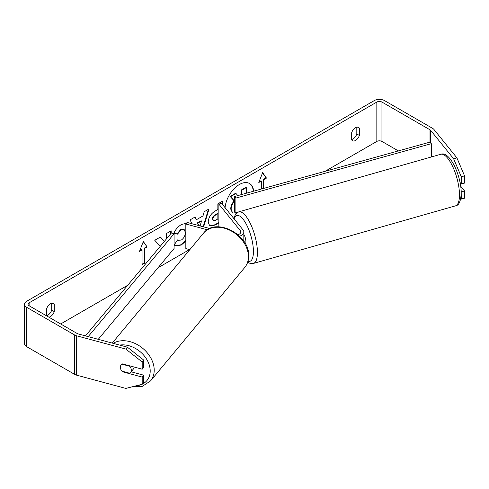 <?xml version="1.0" encoding="UTF-8"?>
<svg xmlns="http://www.w3.org/2000/svg" width="489" height="489" viewBox="0 0 489 489"><rect width="100%" height="100%" fill="white"/><g stroke="black" fill="none" stroke-linecap="round" stroke-linejoin="round"><path stroke-width="0.73" d="M253.675 191.187A20.324 11.736 120 0 0 249.537 183.509A20.324 11.736 120 0 0 239.372 184.518A20.324 11.736 120 0 0 225.074 207.684M253.278 191.297A20.324 11.736 120 0 0 249.323 183.393M46.596 315.631A6.027 3.478 120 0 0 47.873 315.118A6.027 3.478 120 0 0 51.712 310.13L51.712 303.29M48.845 317.153A6.027 3.478 120 0 0 50.428 316.597A6.027 3.478 120 0 0 54.267 311.603L54.267 304.36A6.027 3.478 120 0 0 53.442 303.504A6.027 3.478 120 0 0 46.596 308.791L46.596 315.857M356.811 127.14L356.811 133.98A6.027 3.478 -60 0 1 352.972 138.968A6.027 3.478 -60 0 1 351.695 139.481M355.534 140.447A6.027 3.478 -60 0 1 352.52 140.746A6.027 3.478 -60 0 1 351.695 139.885L351.695 132.641A6.027 3.478 -60 0 1 358.547 127.354A6.027 3.478 -60 0 1 359.366 128.216L359.366 135.453A6.027 3.478 -60 0 1 355.534 140.447M174.096 245.032L177.593 239.891L178.161 240.301L181.321 240.044C183.87 238.277 185.221 235.759 185.386 232.495L184.066 229.243L181.321 229.53L177.47 234.139L173.919 233.271C175.349 229.683 177.868 226.749 181.468 224.469L186.401 223.302M185.832 241.083L181.272 245.05L175.013 245.888L174.096 245.178M218.858 222.953L215.282 225.019L209.763 226.004L208.198 222.14C208.522 217.269 210.967 213.497 215.527 210.82L217.862 209.469L217.862 203.846L222.587 201.12L222.587 204.604M164.341 241.419L160.435 237.006L154.756 240.282L160.239 246.334M171.168 233.241L171.168 230.808L166.443 233.534L166.443 238.62L166.034 239.396M398.37 150.912L381.952 141.431A3.619 2.09 0 0 0 376.836 141.431L325.081 171.309M189.487 249.598L158.008 267.77M127.751 285.24L60.66 323.975M453.633 158.772L456.909 157.886L464.55 175.869L461.274 176.749L453.633 158.772L430.717 130.404A3.619 2.09 0 0 0 430.002 129.805L381.952 102.067A3.619 2.09 0 0 0 376.836 102.067L29.126 302.819A3.619 2.09 0 0 0 28.069 304.292A3.619 2.09 0 0 0 29.126 305.772L77.176 333.51A3.619 2.09 0 0 0 78.203 333.926L127.336 347.153L143.723 360.087L143.723 367.312L142.195 369.201L122.531 363.908A6.027 4.462 38.9 0 0 121.125 364.941A6.027 4.462 38.9 0 0 120.691 369.067M263.492 188.454L263.492 179.316L263.913 179.561L266.474 178.088L262.636 172.629L258.803 182.513L261.358 181.04L261.358 189.047M263.913 179.561L263.913 188.332M139.487 251.401L143.326 241.517L147.158 246.969L144.603 248.449L144.603 263.21L142.048 264.683L142.048 249.922L139.487 251.401M191.896 223.724L190.111 219.873L195.142 216.963L196.376 219.744L202.984 215.936L204.182 211.749L209.06 208.931L203.632 226.884M456.909 157.886L434 129.518A7.231 4.175 0 0 0 432.557 128.332L384.507 100.593A7.231 4.175 0 0 0 374.281 100.593L26.571 301.34A7.231 4.175 0 0 0 24.45 304.292A7.231 4.175 0 0 0 26.571 307.245L74.615 334.983A7.231 4.175 0 0 0 76.675 335.815L125.807 349.048L127.336 347.153M24.45 304.292L24.45 343.657A7.231 4.175 0 0 0 26.571 346.609L74.615 374.348A7.231 4.175 0 0 0 76.675 375.179L125.807 388.407L142.195 384.299L143.723 382.404L143.723 375.185L142.195 377.074L122.531 371.781A6.027 4.462 38.9 0 1 121.938 371.151M143.723 360.087L142.195 361.982L142.195 369.201M142.195 361.982L125.807 349.048M142.195 377.074L142.195 384.299M143.723 375.185L131.101 371.787M461.274 191.847L464.55 190.967L464.55 198.186L461.274 199.072L461.194 191.749M460.015 182.415L461.274 183.974L464.55 183.094L464.55 175.869M461.274 176.749L461.274 183.974M460.669 198.999L461.274 199.072M464.55 190.967L460.669 186.162M359.366 128.216L357.392 127.073M359.366 135.453L356.811 133.98M122.843 371.395L122.531 371.781M54.267 304.36L52.286 303.223M54.267 311.603L51.712 310.13M237.348 212.458L232.678 213.088L231.126 209.292C231.236 206.224 232.409 203.528 234.641 201.205M232.55 213.015L230.704 209.041C230.814 205.973 231.982 203.277 234.213 200.961L230.142 196.437L230.563 196.682L236.034 193.522L237.819 195.6M232.214 212.819L232.642 213.063M241.12 194.677L241.12 190.093L245.857 187.36L246.279 187.605L246.279 193.241M241.12 190.093L241.548 190.343L246.279 187.605M241.548 194.561L241.548 190.343M230.142 196.437L235.606 193.277L236.034 193.522M234.579 201.138L230.563 196.682M234.213 200.961L234.579 201.168M259.048 181.877L260.93 180.789L261.358 181.04M263.492 179.316L266.047 177.843L262.55 172.862M266.047 177.843L266.474 178.088M143.234 241.749L147.158 246.969M146.731 246.725L144.176 248.204L144.603 248.449M144.176 248.204L144.176 262.96L144.603 263.21M142.048 264.194L144.176 262.96M139.738 250.765L141.621 249.677L142.048 249.922M164.243 241.542L160.294 237.086M170.747 233.748L170.747 231.052M212.923 219.213L213.491 220.649L215.649 220.227L217.862 218.95L217.862 213.748L215.625 215.038C213.882 216.126 212.984 217.495 212.923 219.158L212.495 218.968L213.491 220.649M212.495 218.968L212.495 218.913C212.556 217.25 213.455 215.875 215.197 214.793L217.44 213.497L217.862 213.748M222.165 201.364L222.165 204.072M218.858 222.464L214.854 224.775L209.555 225.869M185.832 240.295L180.844 244.806L174.799 245.759M177.556 239.946L178.161 240.301M183.846 229.133L180.893 229.286L177.049 233.895L177.47 234.139M177.049 233.895L173.974 233.143M197.733 223.186L197.305 222.935L201.107 220.747L201.529 220.991L197.733 223.186L198.736 225.563M197.305 222.935L198.375 225.466M208.448 209.28L203.167 226.762M194.891 217.11L196.376 219.744M200.111 225.936L201.529 220.991M134.084 367.019A6.027 4.517 39.7 0 1 133.265 369.183L130.465 372.557A6.027 4.517 39.7 0 1 129.695 373.241L121.895 371.139A6.027 4.517 39.7 0 1 120.367 367.239A6.027 4.517 39.7 0 1 121.162 364.892M121.987 364.183L129.756 366.279A6.027 4.517 39.7 0 1 131.29 370.179A6.027 4.517 39.7 0 1 130.465 372.557M129.756 366.279L130.043 365.931M234.579 196.499L234.579 211.26L235.887 212.831L235.887 198.069L234.579 196.499L430.002 142.11L431.31 143.674L431.31 156.981M237.465 212.391L235.887 212.831M431.31 143.674L235.887 198.069M85.465 335.882L171.382 232.984L174.096 233.742L174.096 248.504L98.258 339.323M88.197 336.615L174.096 233.742M209.726 228.522L187.104 222.434L185.832 224.011L185.832 248.614L189.799 249.683M207.342 229.799L185.832 224.011M237.984 234.726A5.422 3.13 180 0 0 240.814 231.975A5.422 3.13 180 0 0 240.307 230.655L218.858 204.102L221.59 203.363L243.039 229.922A8.435 4.872 180 0 1 243.828 231.975L243.828 240.343A8.435 4.872 180 0 1 243.718 241.114M243.828 231.975A8.435 4.872 180 0 1 239.586 236.205M218.858 204.102L218.858 226.835M243.828 234.341A6.027 2.017 74.1 0 1 245.906 241.572A6.027 2.017 74.1 0 1 245.435 243.907M376.836 102.067L376.836 141.431M29.126 302.819L29.126 305.772M76.675 335.815L76.675 375.179M381.952 102.067L381.952 141.431M430.002 129.805L430.002 142.11M430.717 130.404L430.717 142.971M26.571 307.245L26.571 346.609M74.615 334.983L74.615 374.348M230.704 209.041L231.126 209.292M230.704 209.096L231.126 209.347M215.197 214.793L215.625 215.038M212.495 218.913L212.923 219.158M214.854 224.775L215.282 225.019M180.844 244.806L181.272 245.05M180.893 229.286L181.321 229.53M112.244 343.089L203.485 233.198A26.816 20.11 39.7 0 1 230.894 230.79A26.816 20.11 39.7 0 1 248.424 256.872A26.816 20.11 39.7 0 1 244.751 267.459L150.533 380.931A26.816 20.11 -140.3 0 0 154.206 370.344A26.816 20.11 -140.3 0 0 139.573 345.98A26.816 20.11 -140.3 0 0 113.155 343.333M119.628 345.081A23.802 17.855 39.7 0 1 150.202 371.145A23.802 17.855 39.7 0 1 142.323 384.14M141.724 384.415A23.802 17.855 39.7 0 1 136.449 385.742M240.307 230.655L240.307 233.302M459.471 194.102A26.816 8.979 -105.9 0 0 452.704 166.596A26.816 8.979 -105.9 0 0 440.791 154.279C449.611 150.6 461.06 175.38 461.213 192.464C460.931 201.016 459.024 205.484 455.485 205.857A26.816 8.979 -105.9 0 0 459.471 194.102M233.65 218.302L235.881 213.681L238.742 211.853A26.816 8.979 74.1 0 1 250.655 224.17A26.816 8.979 74.1 0 1 257.422 251.676A26.816 8.979 74.1 0 1 253.436 263.43L455.485 205.857M248.002 261.218A23.802 7.971 -105.9 0 0 253.418 250.875A23.802 7.971 -105.9 0 0 245.209 222.306A23.802 7.971 -105.9 0 0 234.115 218.87M232.251 212.837L232.678 213.088M184.066 229.243L183.638 228.999M150.533 380.931L142.293 386.353L131.633 386.946M244.751 267.459C247.33 264.28 248.65 260.515 248.705 256.163C250.068 234.83 215.881 216.651 203.485 233.198M238.742 211.853L440.791 154.279M247.678 262.251L250.081 263.394L253.436 263.43"/></g></svg>
